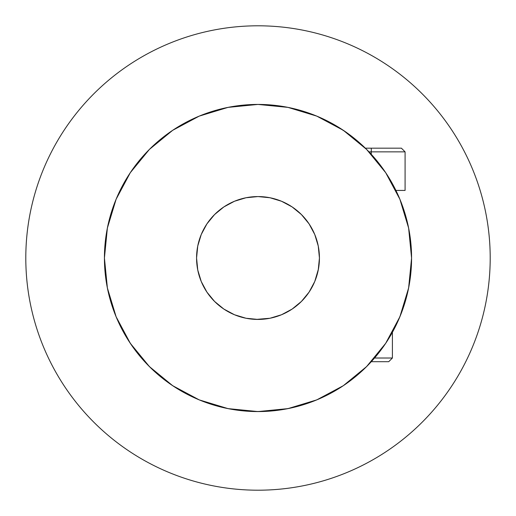 <?xml version="1.0" encoding="UTF-8"?>
<svg xmlns="http://www.w3.org/2000/svg" width="516" height="516" viewBox="0 0 516 516"><rect width="100%" height="100%" fill="white"/><g stroke="black" fill="none" stroke-linecap="round" stroke-linejoin="round"><path stroke-width="0.77" d="M25.8 258A232.2 232.2 0 0 1 258 25.8A232.2 232.2 0 0 1 490.2 258C490.2 273.248 488.71 288.347 485.737 303.298C482.763 318.256 478.358 332.775 472.527 346.862C466.69 360.942 459.537 374.326 451.068 387.006C442.599 399.681 432.969 411.407 422.191 422.191C411.407 432.969 399.681 442.599 387.006 451.068C374.326 459.537 360.942 466.69 346.862 472.527C332.775 478.358 318.256 482.763 303.298 485.737C288.347 488.71 273.248 490.2 258 490.2C242.752 490.2 227.653 488.71 212.702 485.737C197.744 482.763 183.225 478.358 169.138 472.527C155.058 466.69 141.674 459.537 128.994 451.068C116.319 442.599 104.593 432.969 93.809 422.191C83.031 411.407 73.401 399.681 64.932 387.006C56.463 374.326 49.31 360.942 43.473 346.862C37.642 332.775 33.237 318.256 30.263 303.298C27.29 288.347 25.8 273.248 25.8 258C25.8 242.752 27.29 227.653 30.263 212.702C33.237 197.744 37.642 183.225 43.473 169.138C49.31 155.058 56.463 141.674 64.932 128.994C73.401 116.319 83.031 104.593 93.809 93.809C104.593 83.031 116.319 73.401 128.994 64.932C141.674 56.463 155.058 49.31 169.138 43.473C183.225 37.642 197.744 33.237 212.702 30.263C227.653 27.29 242.752 25.8 258 25.8C273.248 25.8 288.347 27.29 303.298 30.263C318.256 33.237 332.775 37.642 346.862 43.473C360.942 49.31 374.326 56.463 387.006 64.932C399.681 73.401 411.407 83.031 422.191 93.809C432.969 104.593 442.599 116.319 451.068 128.994C459.537 141.674 466.69 155.058 472.527 169.138C478.358 183.225 482.763 197.744 485.737 212.702C488.71 227.653 490.2 242.752 490.2 258A232.2 232.2 0 0 1 258 490.2A232.2 232.2 0 0 1 25.8 258A232.2 232.2 0 0 1 258 25.8A232.2 232.2 0 0 1 490.2 258A232.2 232.2 0 0 1 258 490.2A232.2 232.2 0 0 1 25.8 258M411.575 258.142L408.62 287.96L399.881 316.772L385.691 343.321L366.592 366.592L343.321 385.691L316.772 399.881L287.96 408.62L258 411.575L228.04 408.62L199.228 399.881L172.679 385.691L149.408 366.592L130.309 343.321L116.119 316.772L107.38 287.96L104.425 258L107.38 228.04L116.119 199.228L130.309 172.679L149.408 149.408L172.679 130.309L199.228 116.119L228.04 107.38L258 104.425L287.96 107.38L316.772 116.119L343.321 130.309L366.592 149.408L385.691 172.679L399.881 199.228L408.62 228.04L411.575 258A153.575 153.575 0 0 1 392.405 332.291A153.575 153.575 0 0 0 411.575 258A153.575 153.575 0 0 1 411.575 258.084A153.575 153.575 0 0 0 411.575 258A153.575 153.575 0 0 1 258 411.575A153.575 153.575 0 0 1 181.497 124.84A153.575 153.575 0 0 1 335.348 125.33A153.575 153.575 0 0 0 104.425 258A153.575 153.575 0 0 1 258 104.425A153.575 153.575 0 0 1 392.405 332.291L392.405 358.014L374.545 358.014C397.642 358.014 397.642 358.014 374.545 358.014L392.405 358.014L388.722 361.697L371.275 361.697L388.722 361.697M395.907 190.43L405.086 190.43L395.907 190.43M405.086 190.43L405.086 151.852L371.275 151.852L371.275 154.303M401.396 148.163L405.086 151.852L371.275 151.852L371.275 148.163L401.396 148.163L371.275 148.163L371.275 151.852L368.979 151.852L388.18 151.852M337.032 126.323L335.871 125.633M196.57 258.045A61.43 61.43 0 0 0 197.751 269.978A61.43 61.43 0 0 1 196.57 258.045M256.278 319.404L269.984 318.249A61.43 61.43 0 0 0 319.43 258A61.43 61.43 0 0 1 258 319.43A61.43 61.43 0 0 1 196.57 258L197.751 269.984A61.43 61.43 0 0 0 246.016 318.249L253.982 319.294L248.66 318.714M366.592 149.408L359.755 142.977L365.334 148.163L371.275 148.163L371.275 151.852L368.979 151.852M344.675 131.225L343.159 130.206M385.684 172.673L385.175 171.912M318.249 269.984L319.43 258L318.249 246.016L314.754 234.49L309.078 223.873L301.434 214.566L292.127 206.922L281.51 201.246L269.984 197.751L258 196.57L246.016 197.751L234.49 201.246L223.873 206.922L214.566 214.566L206.922 223.873L201.246 234.49L197.751 246.016L196.57 258A61.43 61.43 0 0 1 258 196.57A61.43 61.43 0 0 1 269.984 318.249L281.51 314.754L292.127 309.078L301.434 301.434L309.078 292.127L314.754 281.51L318.417 269.107M349.932 381.014A153.575 153.575 0 0 1 297.745 406.337A153.575 153.575 0 0 0 349.932 381.014M223.183 407.575A153.575 153.575 0 0 1 156.696 373.416A153.575 153.575 0 0 0 223.183 407.575M104.425 258A153.575 153.575 0 0 0 125.001 334.787A153.575 153.575 0 0 1 258 104.425A153.575 153.575 0 0 1 411.575 258L411.575 258A153.575 153.575 0 0 1 258 411.575A153.575 153.575 0 0 1 104.425 258M365.902 367.276L367.605 365.573M385.426 343.714L387.761 340.134M246.016 318.249A61.43 61.43 0 0 1 204.8 288.715L204.8 288.715A61.43 61.43 0 0 1 197.751 269.991L201.246 281.51L206.922 292.127L214.566 301.434L223.873 309.078L234.49 314.754L246.016 318.249L258 319.43M269.984 197.751L258 196.57M197.751 246.016L196.57 258A61.43 61.43 0 0 1 258 196.57A61.43 61.43 0 0 1 319.43 258L318.611 268.004L319.43 258A61.43 61.43 0 0 1 258 319.43A61.43 61.43 0 0 1 196.57 258M311.2 227.285L312.49 229.639M317.334 242.101L317.733 243.662M316.166 277.743L315.392 279.904M313.786 283.716L310.38 290.095M308.097 293.546L303.292 299.499M300.802 302.066L292.127 309.078L283.355 313.954M271.668 317.888L279.008 315.728L273.925 317.327M267.611 318.675L264.018 319.133M234.49 314.754L245.139 318.069L234.49 314.754L225.563 310.168M225.531 310.148L224.615 309.568L225.531 310.148M221.674 307.536L217.539 304.221L221.674 307.536M217.5 304.182L215.798 302.64M212.889 299.699L208.303 294.107M205.987 290.682L204.82 288.747M127.968 339.702L133.76 348.268M145.228 362.245L152.497 369.598L145.228 362.245M167.184 381.846L174.55 386.916M225.853 408.169L234.645 409.788M253.691 411.51L264.031 411.452L253.691 411.51M282.02 409.685L292.172 407.724L282.02 409.685M310.522 402.312L318.83 399.01L310.522 402.312M364.999 368.16L371.23 361.748M397.462 322.3L401.474 312.767L397.462 322.3M407.169 294.507L409.04 285.767L407.169 294.507M409.24 231.329L407.93 224.763L409.24 231.329M292.127 309.078L299.99 302.834M385.233 343.998L387.142 341.102M383.33 346.752L384.697 344.785M379.918 351.383L381.717 348.984M371.275 148.163L388.18 148.163M346.733 132.657L335.419 125.369M335.406 125.362L346.855 132.741M392.405 332.291A153.575 153.575 0 0 0 411.575 258M357.614 374.88A153.575 153.575 0 0 1 351.119 380.118"/></g></svg>
